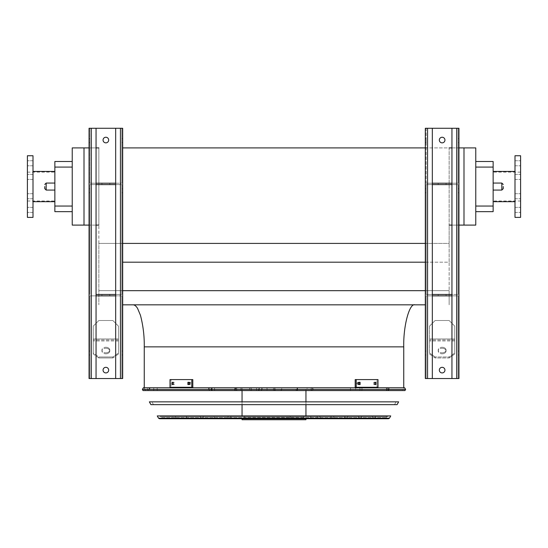 <?xml version="1.0" encoding="UTF-8"?>
<svg xmlns="http://www.w3.org/2000/svg" width="548" height="548" viewBox="0 0 548 548"><rect width="100%" height="100%" fill="white"/><g stroke="black" fill="none" stroke-linecap="round" stroke-linejoin="round"><path stroke-width="0.41" stroke-dasharray="2.74 2.06" d="M493.138 186.567L493.138 171.435L493.138 186.567M475.767 211.651L475.767 206.048L475.767 211.651L493.138 211.651L493.138 161.489L475.767 161.489L475.767 206.048L475.767 161.489M122.677 243.415L98.859 243.415L98.859 225.098L98.859 304.825L98.859 243.415L449.141 243.415L449.141 225.098L475.767 225.098L475.767 147.898L449.141 147.898L449.141 225.098L449.141 147.898L122.677 147.898M98.859 225.098L98.859 147.898L98.859 225.098L84.008 225.098L84.008 147.898L98.859 147.898M425.323 262.191L449.141 262.191L449.141 243.415L449.141 290.68L449.141 262.191L122.677 262.191M425.323 290.68L98.859 290.68L449.141 290.68L449.141 304.825L449.141 290.68L122.677 290.68M122.677 304.825L425.323 304.825M414.952 304.825L133.048 304.825L414.952 304.825M425.323 243.415L449.141 243.415L449.141 225.098M425.323 147.898L449.141 147.898M458.95 147.898L451.942 147.898M84.008 225.098L72.233 225.098L72.233 147.898L84.008 147.898M96.058 147.898L89.05 147.898M403.746 387.772L144.254 387.772L403.746 387.772M463.992 225.098L463.992 147.898M458.95 225.098L451.942 225.098M96.058 225.098L89.05 225.098M72.233 211.651L72.233 161.489L72.233 211.651L54.862 211.651L54.862 167.092L72.233 167.092M72.233 161.489L54.862 161.489L54.862 167.092M54.862 186.567L54.862 171.435L54.862 186.567M514.997 201.698L514.997 171.435L514.997 201.698M520.6 201L520.6 172.141L520.6 201L493.138 201M520.6 196.218L520.6 198.746L520.6 196.218M520.6 176.915L520.6 179.443L520.6 176.915M520.6 163.27L520.6 165.791L520.6 163.27M520.6 209.87L520.6 212.391L520.6 209.87M520.6 155.742L520.6 217.392M514.997 155.742L514.997 217.392M514.997 198.746L514.997 193.697L514.997 198.746L514.997 193.697L514.997 198.746L520.6 198.746L514.997 198.746M514.997 179.443L514.997 174.394L514.997 179.443L514.997 174.394L514.997 179.443L520.6 179.443L514.997 179.443M514.997 165.791L514.997 160.749L514.997 165.791L514.997 160.749L514.997 165.791L520.6 165.791L514.997 165.791M514.997 212.391L514.997 207.35L514.997 212.391L514.997 207.35L514.997 212.391L520.6 212.391L514.997 212.391M27.4 186.567L27.4 201L27.4 186.567M27.4 196.218L27.4 198.746L27.4 196.218M27.4 176.915L27.4 179.443L27.4 176.915M27.4 163.27L27.4 165.791L27.4 163.27M27.4 209.87L27.4 212.391L27.4 209.87M27.4 217.392L27.4 155.742M33.003 217.392L33.003 155.742M33.003 196.218L33.003 198.746L33.003 196.218M33.003 176.915L33.003 179.443L33.003 176.915M33.003 163.27L33.003 165.791L33.003 163.27M33.003 209.87L33.003 212.391L33.003 209.87M33.003 186.567L33.003 171.435L33.003 186.567M503.228 186.567L503.228 188.67L503.228 186.567M44.772 186.567L44.772 188.67L44.772 186.567M439.332 370.119A2.802 2.802 0 0 1 442.133 367.318A2.802 2.802 0 0 1 444.942 370.119A2.802 2.802 0 0 1 442.133 372.921A2.802 2.802 0 0 1 439.332 370.119M432.331 128.28L432.331 183.203L427.563 183.203L458.107 183.203L458.107 128.28L456.71 128.28L458.107 128.28L458.107 183.203L451.942 183.203L451.942 128.28L456.71 128.28L425.323 128.28L425.323 378.524L425.323 128.28L432.331 128.28L425.323 128.28L425.323 378.524L427.563 378.524L426.166 378.524L426.166 295.858L426.166 378.524L426.166 295.858L458.107 295.858L456.71 295.858L456.71 378.524L427.563 378.524L458.95 378.524L451.942 378.524L458.95 378.524L458.95 128.28L427.563 128.28L456.71 128.28L451.942 128.28L451.942 183.203L456.71 183.203L426.166 183.203L432.331 183.203L432.331 378.524L425.323 378.524L458.107 378.524L456.71 378.524L456.71 128.28L458.95 128.28L458.95 378.524L458.95 128.28L451.942 128.28L451.942 378.524L451.942 294.454L426.166 294.454L451.942 294.454L451.942 295.858L456.71 295.858L426.166 295.858L426.166 378.524L432.331 378.524L432.331 128.28L432.331 183.203L451.942 183.203L451.942 294.454L458.107 294.454L426.166 294.454L432.331 294.454L432.331 184.608L458.107 184.608L458.107 294.454L458.107 184.608L426.166 184.608L426.166 294.454L426.166 184.608L432.331 184.608L426.166 184.608L426.166 294.454L426.166 184.608L458.107 184.608L458.107 294.454L458.107 184.608L451.942 184.608L451.942 294.454M439.332 140.048A2.802 2.802 0 0 1 442.133 137.247A2.802 2.802 0 0 1 444.942 140.048A2.802 2.802 0 0 1 442.133 142.857A2.802 2.802 0 0 1 439.332 140.048M449.141 320.518L435.133 320.518L429.529 326.122L435.133 320.518L429.529 326.122L429.529 353.015L435.133 356.974L435.133 357.967L429.529 354.001L429.529 326.122L435.133 320.518L449.141 320.518L454.744 326.122L454.744 338.972L454.744 326.122L449.141 320.518L435.133 320.518L449.141 320.518L454.744 326.122L454.744 338.972L429.529 338.972L454.744 338.972L454.744 354.001L454.744 338.972L454.744 354.001L449.141 357.967L435.133 357.967L435.133 356.974L429.529 353.015L429.529 354.001L435.133 357.967L449.141 357.967L449.141 356.974L435.133 356.974L449.141 356.974L454.744 353.015L454.744 326.122L449.141 320.518M444.942 140.048A2.802 2.802 0 0 0 440.736 137.623A2.802 2.802 0 0 0 440.736 142.48A2.802 2.802 0 0 0 444.942 140.048A2.802 2.802 0 0 0 440.736 137.623A2.802 2.802 0 0 0 440.736 142.48A2.802 2.802 0 0 0 444.942 140.048M444.942 370.119A2.802 2.802 0 0 0 440.736 367.694A2.802 2.802 0 0 0 440.736 372.544A2.802 2.802 0 0 0 444.942 370.119A2.802 2.802 0 0 0 440.736 367.694A2.802 2.802 0 0 0 440.736 372.544A2.802 2.802 0 0 0 444.942 370.119M458.107 190.773L458.107 192.732L458.107 190.773M426.166 190.773L426.166 192.732L426.166 190.773M458.107 140.61L458.107 142.576L458.107 140.61M426.166 128.28L426.166 183.203L427.563 183.203L426.166 183.203L426.166 128.28M426.166 140.61L426.166 142.576L426.166 140.61M425.323 353.022L425.323 354.988L425.323 353.022M425.323 190.773L425.323 188.813L425.323 190.773M425.323 140.61L425.323 142.576L425.323 140.61M458.95 353.022L458.95 354.988L458.95 353.022M458.95 190.773L458.95 188.813L458.95 190.773M458.95 140.61L458.95 142.576L458.95 140.61M458.107 295.858L458.107 378.524L458.107 295.858L458.107 378.524L458.107 295.858L456.71 295.858L458.107 295.858M458.107 353.022L458.107 354.988L458.107 353.022M426.166 353.022L426.166 354.988L426.166 353.022M446.058 183.203L438.215 183.203L446.058 183.203L446.058 184.608L438.215 184.608L446.058 184.608L438.215 184.608L446.058 184.608L446.058 183.203L438.215 183.203L446.058 183.203M432.331 378.524L432.331 295.858L451.942 295.858L451.942 378.524M446.058 295.858L438.215 295.858L446.058 295.858L446.058 294.454L438.215 294.454L446.058 294.454L438.215 294.454L446.058 294.454L446.058 295.858L438.215 295.858L446.058 295.858M442.133 352.816A3.925 2.774 0 0 0 446.058 350.042A3.925 2.774 0 0 0 442.133 347.268A3.925 2.774 0 0 0 438.215 350.042A3.925 2.774 0 0 0 442.133 352.816M442.133 353.809A3.925 2.774 0 0 0 446.058 351.035A3.925 2.774 0 0 0 442.133 348.261A3.925 2.774 0 0 0 438.215 351.035A3.925 2.774 0 0 0 442.133 353.809M458.107 128.28L458.107 183.203L456.71 183.203L458.107 183.203L458.107 128.28M451.942 128.28L456.71 128.28L456.71 378.524L456.71 295.858L451.942 295.858M432.331 295.858L432.331 294.454M432.331 183.203L432.331 184.608M451.942 183.203L451.942 184.608M442.133 348.261A3.925 2.774 0 0 1 446.058 351.035A3.925 2.774 0 0 1 442.133 353.809A3.925 2.774 0 0 1 438.215 351.035A3.925 2.774 0 0 1 442.133 348.261M449.141 357.967L454.744 354.001L454.744 353.015L449.141 356.974L449.141 357.967M442.133 347.268A3.925 2.774 0 0 1 446.058 350.042A3.925 2.774 0 0 1 442.133 352.816A3.925 2.774 0 0 1 438.215 350.042A3.925 2.774 0 0 1 442.133 347.268M96.058 128.28L96.058 378.524L89.893 378.524L89.893 295.858L89.893 378.524L91.29 378.524L89.893 378.524L89.893 295.858L120.437 295.858L89.893 295.858L91.29 295.858L89.893 295.858L89.893 378.524L91.29 378.524L89.05 378.524L96.058 378.524L96.058 184.608L91.29 184.608L96.058 184.608L96.058 128.28L96.058 295.858L91.29 295.858L96.058 295.858L96.058 378.524L89.05 378.524L89.05 128.28L89.05 378.524L89.05 128.28L96.058 128.28L89.05 128.28L91.29 128.28L91.29 183.203L121.834 183.203L115.669 183.203L115.669 378.524L91.29 378.524L122.677 378.524L122.677 128.28L122.677 378.524L122.677 128.28L115.669 128.28L115.669 183.203L89.893 183.203L96.058 183.203L91.29 183.203L91.29 128.28L122.677 128.28L89.893 128.28L121.834 128.28L121.834 183.203L120.437 183.203L121.834 183.203L121.834 128.28L120.437 128.28L120.437 378.524L115.669 378.524L115.669 128.28L115.669 294.454L121.834 294.454L115.669 294.454L115.669 378.524M118.471 326.122L118.471 338.972L93.256 338.972L93.256 354.001L98.859 357.967L98.859 356.974L93.256 353.015L93.256 326.122L93.256 338.972L93.256 326.122L98.859 320.518L93.256 326.122L98.859 320.518L93.256 326.122L93.256 354.001L93.256 338.972L118.471 338.972L118.471 354.001L118.471 326.122L112.867 320.518L98.859 320.518L112.867 320.518L118.471 326.122L118.471 338.972L118.471 326.122L112.867 320.518L98.859 320.518L112.867 320.518L118.471 326.122M108.668 370.119A2.802 2.802 0 0 0 104.463 367.694A2.802 2.802 0 0 0 104.463 372.544A2.802 2.802 0 0 0 108.668 370.119A2.802 2.802 0 0 1 105.867 372.921A2.802 2.802 0 0 1 103.058 370.119A2.802 2.802 0 0 1 105.867 367.318A2.802 2.802 0 0 1 108.668 370.119A2.802 2.802 0 0 0 104.463 367.694A2.802 2.802 0 0 0 104.463 372.544A2.802 2.802 0 0 0 108.668 370.119M108.668 140.048A2.802 2.802 0 0 0 104.463 137.623A2.802 2.802 0 0 0 104.463 142.48A2.802 2.802 0 0 0 108.668 140.048A2.802 2.802 0 0 1 105.867 142.857A2.802 2.802 0 0 1 103.058 140.048A2.802 2.802 0 0 1 105.867 137.247A2.802 2.802 0 0 1 108.668 140.048A2.802 2.802 0 0 0 104.463 137.623A2.802 2.802 0 0 0 104.463 142.48A2.802 2.802 0 0 0 108.668 140.048M96.058 294.454L115.669 294.454M91.29 184.608L89.893 184.608L89.893 294.454L89.893 184.608L121.834 184.608L121.834 294.454L121.834 184.608L115.669 184.608L121.834 184.608L121.834 294.454L121.834 184.608L89.893 184.608L89.893 294.454L89.893 184.608L91.29 184.608L91.29 294.454L91.29 184.608M89.893 190.773L89.893 192.732L89.893 190.773M121.834 190.773L121.834 192.732L121.834 190.773M89.893 128.28L89.893 183.203L89.893 128.28M89.893 140.61L89.893 142.576L89.893 140.61M121.834 140.61L121.834 142.576L121.834 140.61M122.677 140.61L122.677 142.576L122.677 140.61M122.677 190.773L122.677 192.732L122.677 190.773M122.677 353.022L122.677 354.988L122.677 353.022M89.05 140.61L89.05 142.576L89.05 140.61M89.05 190.773L89.05 192.732L89.05 190.773M89.05 353.022L89.05 354.988L89.05 353.022M89.893 353.022L89.893 354.988L89.893 353.022M121.834 295.858L121.834 378.524L120.437 378.524L121.834 378.524L121.834 295.858L120.437 295.858L121.834 295.858L121.834 378.524L121.834 295.858L115.669 295.858L121.834 295.858M121.834 353.022L121.834 354.988L121.834 353.022M109.785 183.203L101.942 183.203L109.785 183.203L109.785 184.608L101.942 184.608L109.785 184.608L101.942 184.608L109.785 184.608L109.785 183.203L101.942 183.203L109.785 183.203M109.785 295.858L101.942 295.858L109.785 295.858L109.785 294.454L101.942 294.454L109.785 294.454L101.942 294.454L109.785 294.454L109.785 295.858L101.942 295.858L109.785 295.858M105.867 348.261A3.925 2.774 0 0 1 109.785 351.035A3.925 2.774 0 0 1 105.867 353.809A3.925 2.774 0 0 1 101.942 351.035A3.925 2.774 0 0 1 105.867 348.261M112.867 357.967L98.859 357.967L93.256 354.001L93.256 353.015L98.859 356.974L98.859 357.967L112.867 357.967L118.471 354.001L118.471 338.972L118.471 353.015L112.867 356.974L98.859 356.974L112.867 356.974L112.867 357.967L112.867 356.974L118.471 353.015L118.471 354.001L112.867 357.967M105.867 347.268A3.925 2.774 0 0 1 109.785 350.042A3.925 2.774 0 0 1 105.867 352.816A3.925 2.774 0 0 1 101.942 350.042A3.925 2.774 0 0 1 105.867 347.268M91.29 128.28L91.29 378.524L91.29 128.28L91.29 378.524L120.437 378.524L120.437 128.28L120.437 378.524M121.834 128.28L121.834 183.203L121.834 128.28M115.669 128.28L120.437 128.28M91.29 378.524L96.058 378.524M96.058 183.203L115.669 183.203M96.058 184.608L115.669 184.608M96.058 295.858L115.669 295.858M105.867 352.816A3.925 2.774 0 0 0 109.785 350.042A3.925 2.774 0 0 0 105.867 347.268A3.925 2.774 0 0 0 101.942 350.042A3.925 2.774 0 0 0 105.867 352.816M105.867 353.809A3.925 2.774 0 0 0 109.785 351.035A3.925 2.774 0 0 0 105.867 348.261A3.925 2.774 0 0 0 101.942 351.035A3.925 2.774 0 0 0 105.867 353.809M143.028 390.573L404.972 390.573M404.636 387.772L143.364 387.772M403.979 387.772L144.021 387.772L403.979 387.772L402.403 390.573L145.597 390.573L402.403 390.573M175.47 416.494L372.53 416.494L175.47 416.494L175.47 418.74L372.53 418.74L175.47 418.74M172.668 416.494L375.332 416.494L172.668 416.494L172.668 418.74L375.332 418.74L172.668 418.74M372.53 416.494L372.53 418.74M375.332 416.494L375.332 418.74M189.313 416.494L358.687 416.494L189.313 416.494L189.313 418.74L358.687 418.74L189.313 418.74M186.512 416.494L361.488 416.494L186.512 416.494L186.512 418.74L361.488 418.74L186.512 418.74M358.687 416.494L358.687 418.74M361.488 416.494L361.488 418.74M203.157 416.494L344.843 416.494L203.157 416.494L203.157 418.74L344.843 418.74L203.157 418.74M200.356 416.494L347.644 416.494L200.356 416.494L200.356 418.74L347.644 418.74L200.356 418.74M344.843 416.494L344.843 418.74M347.644 416.494L347.644 418.74M217.001 416.494L330.999 416.494L217.001 416.494L217.001 418.74L330.999 418.74L217.001 418.74M214.2 416.494L333.801 416.494L214.2 416.494L214.2 418.74L333.801 418.74L214.2 418.74M330.999 416.494L330.999 418.74M333.801 416.494L333.801 418.74M230.845 416.494L317.155 416.494L230.845 416.494L230.845 418.74L317.155 418.74L230.845 418.74M228.043 416.494L319.957 416.494L228.043 416.494L228.043 418.74L319.957 418.74L228.043 418.74M317.155 416.494L317.155 418.74M319.957 416.494L319.957 418.74M148.597 390.573L147.2 389.176L148.597 387.772L236.544 387.772L234.873 389.176L236.544 390.573L236.578 387.772L234.77 387.772L236.825 387.772L237.332 389.176L236.825 390.573L148.597 390.573L236.825 390.573M148.597 387.772L236.825 387.772M251.402 390.573L251.402 387.772L274.438 387.772L275.925 389.176L274.438 390.573L280.692 390.573L211.987 390.573L274.438 390.573M251.402 387.772L274.438 387.772M250.717 387.772L249.203 389.176L250.717 390.573M312.668 390.573L235.332 390.573L312.668 390.573L312.668 387.772L235.332 387.772L312.668 387.772M307.065 390.573L240.935 390.573L307.065 390.573L307.065 387.772L240.935 387.772L307.065 387.772M297.516 390.573L297.516 387.772L311.442 387.772L311.86 389.176L311.442 390.573L387.71 390.573L311.442 390.573M297.516 387.772L311.442 387.772M297.071 387.772L297.071 390.573L297.804 389.176L297.071 387.772M311.134 390.573L311.134 387.772L296.708 387.772L295.475 389.176L296.708 390.573L388.025 390.573L296.708 390.573M311.134 387.772L296.708 387.772M311.538 387.772L313.511 389.176L311.538 390.573M273.431 390.573L273.431 387.772L250.587 387.772L249.409 389.176L250.587 390.573L209.918 390.573L250.587 390.573M273.431 387.772L250.587 387.772M274.13 387.772L274.808 388.457L274.808 389.888L274.13 390.573M242.052 416.494L305.948 416.494L242.052 416.494L242.052 415.932M237.209 416.494L310.791 416.494L237.209 416.494L237.209 418.74L310.791 418.74L237.209 418.74M305.948 387.772L242.052 387.772L305.948 387.772L305.948 390.573M305.948 401.855L305.948 404.657M305.948 415.932L305.948 416.494M310.791 416.494L310.791 418.74M242.052 419.72L305.948 419.72M291.803 418.74L242.052 418.74L291.803 418.74L291.803 419.72M305.716 419.72L305.716 418.74M303.544 416.494L244.298 416.494L303.544 416.494L303.702 417.473L244.298 417.473L303.544 417.473M290.152 417.473L290.152 416.494M173.141 384.552L172.141 384.552L173.23 384.552L173.23 382.305L172.141 382.305L172.141 384.552L173.141 384.552L173.141 382.305L174.223 382.305L174.223 384.552L173.141 384.552L174.223 384.552L174.223 382.305L173.141 382.305M188.889 384.552L189.183 384.552C190.3 383.805 190.3 383.059 189.183 382.305L187.896 382.305L187.896 384.552L188.889 384.552L188.889 382.305L190.177 382.305C191.3 383.052 191.3 383.799 190.177 384.552L188.889 384.552L190.177 384.552C191.3 383.805 191.3 383.052 190.177 382.305L188.889 382.305M191.807 387.285L170.01 387.285L170.01 379.579L192.807 379.579L170.01 379.579L192.807 379.579L192.807 387.285L171.01 387.285L171.01 379.579L171.01 387.285L170.01 387.285L191.807 387.285L191.807 379.579M189.183 382.305L190.177 382.305L189.183 382.305M189.183 384.552L190.177 384.552L189.183 384.552M173.23 382.305L174.223 382.305L173.23 382.305M173.23 384.552L174.223 384.552L173.23 384.552M374.859 382.305L373.777 382.305L374.77 382.305L373.777 382.305L373.777 384.552L375.86 384.552L375.86 382.305L374.77 382.305L374.77 384.552L373.777 384.552L373.777 382.305L374.859 382.305L374.859 384.552L373.777 384.552L374.859 384.552M359.111 382.305L357.823 382.305C356.7 383.052 356.7 383.799 357.823 384.552L360.105 384.552L360.105 382.305L358.817 382.305C357.7 383.052 357.7 383.805 358.817 384.552L357.823 384.552C356.7 383.805 356.7 383.052 357.823 382.305L359.111 382.305L359.111 384.552L357.823 384.552L359.111 384.552M356.193 379.579L377.99 379.579L355.193 379.579L356.193 379.579L356.193 387.285L377.99 387.285L377.99 379.579L376.99 379.579L376.99 387.285L355.193 387.285L355.193 379.579L376.99 379.579L376.99 387.285L377.99 387.285L356.193 387.285M151.926 401.855L396.074 401.855L151.926 401.855L153.495 404.657L394.505 404.657L153.495 404.657M398.649 401.855L149.351 401.855M150.926 404.657L397.074 404.657M160.139 416.494L387.861 416.494L160.139 416.494L159.824 415.932L388.176 415.932L159.824 415.932M161.626 416.494L386.374 416.494L161.626 416.494L161.626 417.617L160.509 418.74L387.491 418.74L160.509 418.74M390.745 415.932L157.255 415.932M159.482 418.74L388.518 418.74M144.254 346.857L403.746 346.857M493.138 206.048L475.767 206.048M475.767 167.092L493.138 167.092M72.233 206.048L54.862 206.048M493.138 183.066L501.824 183.066L501.824 190.074L501.824 183.066L501.824 190.074L493.138 190.074M54.862 190.074L46.176 190.074L46.176 183.066L46.176 190.074L46.176 183.066L54.862 183.066M427.563 128.28L427.563 378.524M456.71 184.608L456.71 294.454L456.71 184.608M427.563 184.608L427.563 294.454L427.563 184.608M454.744 338.972L429.529 338.972L454.744 338.972M454.744 339.966L429.529 339.966L454.744 339.966M454.744 340.952L429.529 340.952L454.744 340.952M456.71 128.28L456.71 378.524M120.437 184.608L120.437 294.454L120.437 184.608M118.471 340.952L93.256 340.952L118.471 340.952M118.471 339.966L93.256 339.966L118.471 339.966M118.471 338.972L93.256 338.972L118.471 338.972M142.391 389.443L405.609 389.443M153.111 387.772A1.404 0.726 -90 0 1 153.837 389.176A1.404 0.726 -90 0 1 153.111 390.573M151.015 387.772A1.404 1.377 -90 0 0 149.638 389.176A1.404 1.377 -90 0 0 151.015 390.573M150.508 387.772A1.404 1.377 90 0 0 149.125 389.176A1.404 1.377 90 0 0 150.508 390.573M157.516 387.772A1.404 0.377 90 0 0 157.132 389.176A1.404 0.377 90 0 0 157.516 390.573M212.473 387.772A1.404 0.918 -90 0 0 211.555 389.176A1.404 0.918 -90 0 0 212.473 390.573M212.706 387.772A1.404 0.685 90 0 0 212.021 389.176A1.404 0.685 90 0 0 212.706 390.573M256.56 387.772L256.56 390.573M266.081 387.772A1.404 1.165 90 0 1 266.081 390.573M356.858 387.772A1.404 1.295 90 0 0 355.57 389.176A1.404 1.295 90 0 0 356.858 390.573M359.104 387.772A1.404 0.952 90 0 1 360.057 389.176A1.404 0.952 90 0 1 359.104 390.573M386.717 387.772A1.404 1.26 90 0 1 386.717 390.573M385.593 387.772A1.404 1.096 -90 0 1 385.593 390.573M386.737 387.772L386.737 390.573M387.895 387.772A1.404 1.274 -90 0 1 387.895 390.573M361.105 387.772A1.404 0.973 -90 0 1 362.077 389.176A1.404 0.973 -90 0 1 361.105 390.573M350.884 387.772A1.404 0.486 -90 0 0 350.398 389.176A1.404 0.486 -90 0 0 350.884 390.573M260.814 387.772A1.404 1.363 90 0 1 262.177 389.176A1.404 1.363 90 0 1 260.814 390.573M259.286 387.772L259.286 390.573M215.117 387.772A1.404 0.658 -90 0 0 214.46 389.176A1.404 0.658 -90 0 0 215.117 390.573M209.925 387.772A1.404 1.397 90 0 0 208.528 389.176A1.404 1.397 90 0 0 209.925 390.573L208.514 389.176L209.918 387.772M389.498 418.165L158.502 418.165M161.626 417.617L386.374 417.617L161.626 417.617M520.6 172.141L493.138 172.141M514.997 207.35L520.6 207.35L514.997 207.35M514.997 193.697L520.6 193.697L514.997 193.697M514.997 174.394L520.6 174.394L514.997 174.394M514.997 160.749L520.6 160.749L514.997 160.749M27.4 201L54.862 201M27.4 172.141L54.862 172.141M33.003 207.35L27.4 207.35L33.003 207.35M33.003 212.391L27.4 212.391L33.003 212.391M33.003 193.697L27.4 193.697L33.003 193.697M33.003 198.746L27.4 198.746L33.003 198.746M33.003 174.394L27.4 174.394L33.003 174.394M33.003 179.443L27.4 179.443L33.003 179.443M33.003 160.749L27.4 160.749L33.003 160.749M33.003 165.791L27.4 165.791L33.003 165.791M46.176 190.074L44.772 188.67M46.176 183.066L44.772 184.471M501.824 183.066L503.228 184.471M501.824 190.074L503.228 188.67M438.215 183.203L438.215 184.608L438.215 183.203M438.215 295.858L438.215 294.454L438.215 295.858M425.323 354.988L426.166 354.988L425.323 354.988M425.323 351.062L426.166 351.062L425.323 351.062M458.107 354.988L458.95 354.988L458.107 354.988M458.107 351.062L458.95 351.062L458.107 351.062M458.107 142.576L458.95 142.576L458.107 142.576M458.107 138.651L458.95 138.651L458.107 138.651M458.107 192.732L458.95 192.732L458.107 192.732M458.107 188.813L458.95 188.813L458.107 188.813M425.323 142.576L426.166 142.576L425.323 142.576M425.323 138.651L426.166 138.651L425.323 138.651M425.323 192.732L426.166 192.732L425.323 192.732M425.323 188.813L426.166 188.813L425.323 188.813M446.058 351.035L446.058 350.042L446.058 351.035M438.215 351.035L438.215 350.042L438.215 351.035M101.942 183.203L101.942 184.608L101.942 183.203M101.942 295.858L101.942 294.454L101.942 295.858M121.834 354.988L122.677 354.988L121.834 354.988M121.834 351.062L122.677 351.062L121.834 351.062M89.05 354.988L89.893 354.988L89.05 354.988M89.05 351.062L89.893 351.062L89.05 351.062M89.05 192.732L89.893 192.732L89.05 192.732M89.05 188.813L89.893 188.813L89.05 188.813M89.05 142.576L89.893 142.576L89.05 142.576M89.05 138.651L89.893 138.651L89.05 138.651M121.834 192.732L122.677 192.732L121.834 192.732M121.834 188.813L122.677 188.813L121.834 188.813M121.834 142.576L122.677 142.576L121.834 142.576M121.834 138.651L122.677 138.651L121.834 138.651M109.785 351.035L109.785 350.042L109.785 351.035M101.942 351.035L101.942 350.042L101.942 351.035M145.597 390.573L144.021 387.772M234.77 390.573L234.77 387.772M236.578 390.573L236.578 387.772M211.987 390.573L210.583 389.176L211.987 387.772M280.692 390.573L282.097 389.176L280.692 387.772M235.332 390.573L235.332 387.772M240.935 390.573L240.935 387.772M387.71 390.573L389.107 389.176L387.71 387.772M388.025 390.573L389.423 389.176L388.025 387.772M274.808 389.888L274.808 388.457M257.875 390.573L259.273 389.176L257.875 387.772M260.855 390.573L262.252 389.176L260.855 387.772M242.052 387.772L242.052 390.573M242.052 401.855L242.052 404.657M303.702 417.473L303.702 416.494M244.298 417.473L244.298 416.494M394.505 404.657L396.074 401.855M387.861 416.494L388.176 415.932M386.374 416.494L386.374 417.617L387.491 418.74"/><path stroke-width="0.82" d="M475.767 161.489L493.138 161.489L493.138 211.651L475.767 211.651M463.992 147.898L463.992 225.098L475.767 225.098L475.767 147.898L458.95 147.898M122.677 304.825L425.323 304.825M122.677 290.68L425.323 290.68M122.677 262.191L425.323 262.191M122.677 243.415L425.323 243.415M122.677 147.898L425.323 147.898M451.942 147.898L449.141 147.898M84.008 147.898L72.233 147.898L72.233 225.098L84.008 225.098L84.008 147.898L89.05 147.898M98.859 147.898L96.058 147.898M403.746 387.772L403.746 346.857C403.246 326.06 409.411 302.948 414.952 304.825M463.992 225.098L458.95 225.098M451.942 225.098L449.141 225.098M98.859 225.098L96.058 225.098M89.05 225.098L84.008 225.098M72.233 167.092L54.862 167.092L54.862 161.489L72.233 161.489M72.233 211.651L54.862 211.651L54.862 206.048L72.233 206.048M54.862 167.092L54.862 206.048M514.997 201.698L493.138 201.698M520.6 217.392L520.6 155.742L514.997 155.742L514.997 217.392L520.6 217.392M27.4 186.567L27.4 217.392L33.003 217.392L33.003 155.742L27.4 155.742L27.4 186.567M503.228 186.567L503.228 188.67L503.228 186.567M44.772 186.567L44.772 188.67L44.772 186.567M456.71 128.28L456.71 378.524L458.95 378.524L458.95 128.28L432.331 128.28L432.331 378.524L425.323 378.524L425.323 128.28L427.563 128.28L427.563 378.524M439.332 140.048A2.802 2.802 0 0 1 442.133 137.247A2.802 2.802 0 0 1 444.942 140.048A2.802 2.802 0 0 1 442.133 142.857A2.802 2.802 0 0 1 439.332 140.048M451.942 128.28L451.942 378.524L432.331 378.524M439.332 370.119A2.802 2.802 0 0 1 442.133 367.318A2.802 2.802 0 0 1 444.942 370.119A2.802 2.802 0 0 1 442.133 372.921A2.802 2.802 0 0 1 439.332 370.119M432.331 128.28L427.563 128.28M456.71 378.524L451.942 378.524M451.942 183.203L432.331 183.203M451.942 184.608L432.331 184.608M451.942 295.858L432.331 295.858M451.942 294.454L432.331 294.454M120.437 128.28L120.437 378.524L122.677 378.524L122.677 128.28L96.058 128.28L96.058 378.524L89.05 378.524L89.05 128.28L91.29 128.28L91.29 378.524M103.058 140.048A2.802 2.802 0 0 1 105.867 137.247A2.802 2.802 0 0 1 108.668 140.048A2.802 2.802 0 0 1 105.867 142.857A2.802 2.802 0 0 1 103.058 140.048M115.669 128.28L115.669 378.524L96.058 378.524M103.058 370.119A2.802 2.802 0 0 1 105.867 367.318A2.802 2.802 0 0 1 108.668 370.119A2.802 2.802 0 0 1 105.867 372.921A2.802 2.802 0 0 1 103.058 370.119M96.058 128.28L91.29 128.28M120.437 378.524L115.669 378.524M115.669 183.203L96.058 183.203M115.669 184.608L96.058 184.608M115.669 295.858L96.058 295.858M115.669 294.454L96.058 294.454M142.391 389.443L143.028 390.573L404.972 390.573L405.609 389.443L142.391 389.443L143.364 387.772L404.636 387.772L405.609 389.443M305.948 390.573L305.948 401.855M305.948 404.657L305.948 415.932M305.948 418.74L305.948 419.72L242.052 419.72L242.052 418.74M173.23 384.552L172.141 384.552L172.141 382.305L173.23 382.305L173.23 384.552M189.183 384.552L187.896 384.552L187.896 382.305L189.183 382.305C190.3 383.052 190.3 383.805 189.183 384.552M191.807 379.579L170.01 379.579L170.01 387.285L191.807 387.285L191.807 379.579L192.807 379.579L192.807 387.285L191.807 387.285M173.141 382.305L173.141 384.552M188.889 382.305L188.889 384.552M360.105 384.552L358.817 384.552C357.7 383.805 357.7 383.059 358.817 382.305L360.105 382.305L360.105 384.552M375.86 384.552L374.77 384.552L374.77 382.305L375.86 382.305L375.86 384.552M356.193 387.285L377.99 387.285L377.99 379.579L355.193 379.579L355.193 387.285L356.193 387.285L356.193 379.579M359.111 384.552L359.111 382.305M374.859 384.552L374.859 382.305M149.351 401.855L398.649 401.855L397.074 404.657L150.926 404.657L149.351 401.855M157.255 415.932L390.745 415.932L389.498 418.165L388.518 418.74L159.482 418.74L158.502 418.165L157.255 415.932M403.746 346.857L144.254 346.857C144.425 336.13 143.151 325.587 140.432 315.237L137.582 308.421C136.123 306.037 134.609 304.839 133.048 304.825M493.138 167.092L475.767 167.092M475.767 206.048L493.138 206.048M493.138 190.074L501.824 190.074L501.824 183.066L493.138 183.066M54.862 183.066L46.176 183.066L46.176 190.074L54.862 190.074M158.502 418.165L389.498 418.165M144.254 387.772L144.254 346.857M514.997 171.435L493.138 171.435M33.003 201.698L54.862 201.698M33.003 171.435L54.862 171.435M46.176 190.074L44.772 188.67M46.176 183.066L44.772 184.471M501.824 183.066L503.228 184.471M501.824 190.074L503.228 188.67M242.052 390.573L242.052 401.855M242.052 404.657L242.052 415.932"/></g></svg>
